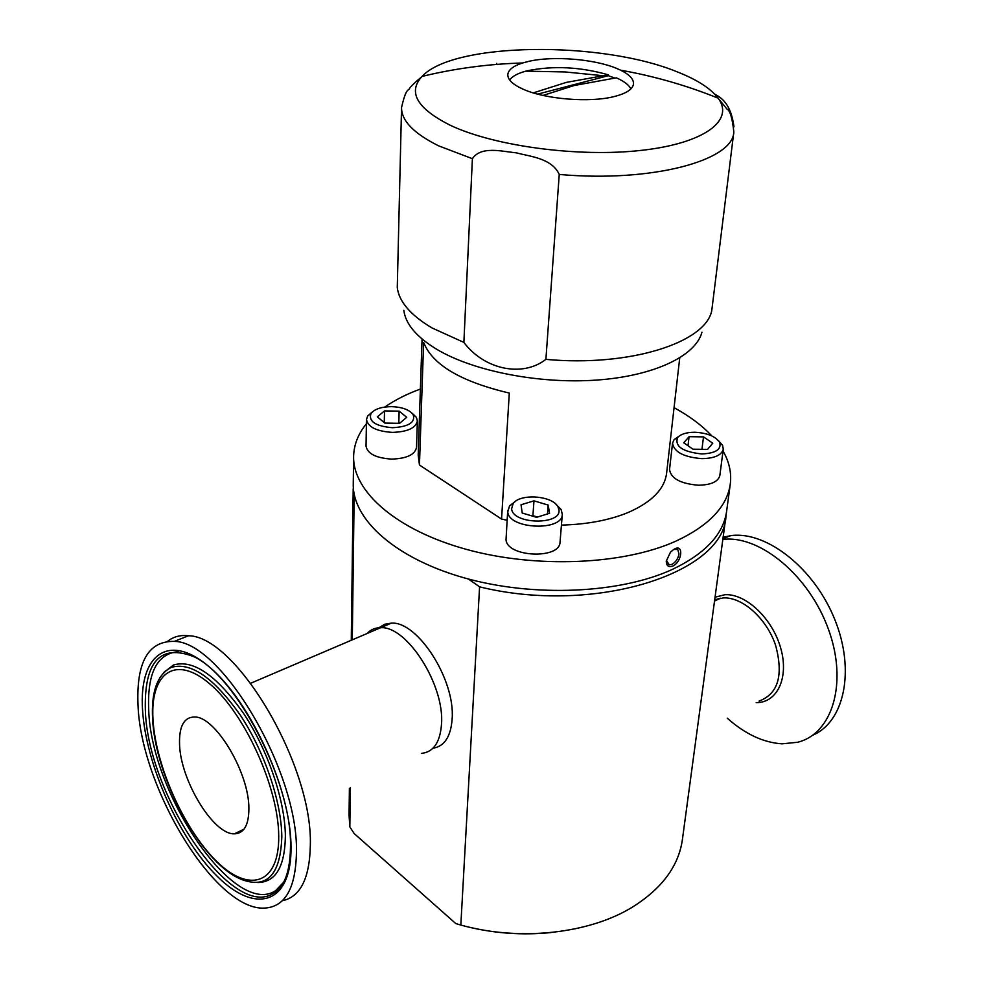 <?xml version="1.0" encoding="UTF-8"?>
<svg xmlns="http://www.w3.org/2000/svg" width="983" height="983" viewBox="0 0 983 983"><rect width="100%" height="100%" fill="white"/><g stroke="black" fill="none" stroke-linecap="round" stroke-linejoin="round"><path stroke-width="1.47" d="M694.858 432.262C686.601 432.287 680.85 434.031 677.619 437.521C674.522 446.343 682.571 451.811 701.751 453.949C715.563 453.323 721.534 449.514 719.691 442.522C715.636 436.378 707.355 432.962 694.858 432.262M679.093 436.12L674.117 439.634L672.544 443.124C673.945 451.983 683.738 457.156 701.923 458.643C714.53 458.361 721.645 455.203 723.279 449.17L722.603 445.397L718.598 440.802M672.544 443.124L669.521 469.518C670.885 478.524 680.58 483.759 698.618 485.233C711.114 484.914 718.18 481.695 719.826 475.563L723.279 449.17M701.96 449.317L703.496 436.882L712.761 443.198L707.563 449.391L692.978 449.194L683.75 442.792L689.083 436.673L687.989 445.741M703.496 436.882L689.083 436.673M558.823 509.268L557.926 506.81C552.593 495.579 520.032 493.233 513.138 503.579L511.627 508.789C512.61 524.824 562.94 525.278 558.823 509.268M515.424 501.391L509.55 505.852L507.781 511.873C508.567 529.198 562.46 531.619 562.301 514.355L561.146 509.575L555.985 504.316M507.732 510.41L506.024 539.642C506.773 557.226 560.175 559.597 560.052 542.063L562.301 514.355M537.185 517.132L534.998 516.849M531.987 515.952L532.909 515.67L533.978 500.851L521.039 504.783L522.231 513.028L536.558 517.328L549.558 513.298L548.17 505.065L547.494 513.937M533.978 500.851L548.17 505.065M532.909 515.67L537.48 517.033M392.401 427.728C408.572 426.794 415.514 422.457 413.204 414.715C409.555 409.8 402.366 407.097 391.676 406.63C381.527 406.729 374.634 409.014 370.972 413.499C368.379 421.437 375.518 426.18 392.401 427.728M372.287 411.988L367.691 415.92L366.475 419.508C367.937 427.064 376.575 431.353 392.389 432.385C407.454 431.893 415.784 428.084 417.382 420.957L416.362 417.308L411.988 413.13M366.475 419.508L366.032 446.073C367.482 453.741 376.047 458.09 391.726 459.11C406.655 458.582 414.924 454.699 416.522 447.449L417.382 420.957M398.815 423.292L399.135 411.14L384.513 410.906L384.255 422.592M399.135 411.14L406.729 417.296L399.639 423.304L384.844 423.083L377.312 416.853L384.513 410.906M630.877 88.925C628.936 84.943 624.094 81.257 616.341 77.841L574.33 85.472L543.009 95.437M533.29 92.893L566.319 82.388L608.354 74.843C580.351 66.869 553.294 65.517 527.171 70.801L525.782 71.157C517.562 73.406 512.192 76.355 509.685 80.016M608.354 74.843L608.293 75.691L614.67 78.013M608.293 75.691L537.676 94.135M666.351 560.384L669.312 564.844L672.003 564.365C675.788 562.153 678.11 558.676 678.97 553.957L677.779 549.46L673.65 549.46M674.842 548.821C684.033 544.127 681.833 562.129 672.777 566.073C668.551 567.51 666.376 565.864 666.265 561.133L670.541 552.077L673.785 549.399M723.033 451.013C729.263 461.899 731.684 472.946 730.271 484.164C727.064 506.712 708.89 525.733 675.751 541.215C623.296 564.844 536.374 568.678 466.458 549.399C396.419 530.169 352.786 491.549 353.61 456.505C353.88 444.808 358.144 433.896 366.401 423.771M384.808 407.048C394.896 400.044 406.753 394.036 420.392 389.047M730.271 484.164L726.609 511.381C723.353 534.297 705.266 553.638 672.384 569.403C620.334 593.486 534.248 597.529 465.008 578.09C395.658 558.7 352.442 519.589 353.253 483.968L353.61 456.505M674.055 407.675C689.501 416.055 702.083 425.467 711.815 435.911M441.514 724.029C444.635 684.807 406.839 625.79 380.691 627.695C375.236 627.67 370.689 629.611 367.04 633.531C370.689 629.611 375.236 627.67 380.691 627.695C406.839 625.79 444.635 684.807 441.514 724.029C440.175 742.386 433.466 752.179 421.388 753.383C433.466 752.179 440.175 742.386 441.514 724.029M432.987 748.21C444.451 746.367 450.828 736.611 452.143 718.954C455.399 679.843 417.664 621.121 391.394 623.124L384.636 624.266L378.922 627.756M353.29 486.364L354.113 498.922L355.662 500.003M468.399 579.012L479.581 586.851C594.445 615.125 724.041 573.114 725.97 516.124L726.228 513.753M349.395 788.317L349.051 815.19L349.837 826.887L354.163 833.535L455.78 923.565L460.83 925.052C519.589 941.542 589.37 933.752 632.622 906.99C662.063 888.423 678.651 865.986 682.386 839.666L725.97 516.124M551.23 932.535C522.194 935.484 493.527 933.383 465.242 926.219M349.837 826.887L350.353 787.85M352.283 639.835L354.113 498.922M479.581 586.851L460.83 925.052M812.757 735.186C844.348 721.927 855.419 670.332 834.837 619.634C814.575 568.874 767.809 531.803 732.323 535.452L723.144 537.111M727.248 718.168C745.151 734.104 763.447 742.656 782.161 743.836L797.569 742.263C832.454 733.871 847.997 682.841 828.522 629.513C809.451 576.112 760.633 535.502 723.832 539.311L722.837 539.397M138.038 705.696C136.096 662.235 148.212 640.793 174.396 641.383C221.408 641.727 298.66 772.196 296.448 852.396C295.711 888.46 285.045 907.026 264.452 908.095C215.474 910.946 141.159 788.169 138.038 705.696M167.688 641.235C173.413 636.677 180.344 634.858 188.453 635.755C235.859 635.866 312.975 765.462 310.333 845.454C309.645 878.519 300.294 896.951 282.293 900.76M248.883 808.345C248.859 825.056 244.03 833.559 234.372 833.83C213.274 834.702 180.319 780.109 179.545 744.131C179.041 725.995 184.153 716.951 194.88 716.988C215.609 716.73 249.129 772.798 248.883 808.345M403.829 310.345C405.574 324.058 416.595 337.083 436.907 349.407C473.634 371.279 539.495 384.181 596.853 380.065C654.273 375.973 695.755 355.895 701.948 332.229M545.897 359.373C629.636 367.114 705.524 342.723 711.753 310.653L733.834 131.943C733.232 160.647 651.852 182.703 559.241 174.446C551.893 158.386 530.992 156.678 516.345 152.857C501.539 151.345 481.031 145.791 472.393 158.693L463.878 342.403C484.152 369.448 522.206 377.73 545.897 359.373L559.241 174.446M472.393 158.693L438.59 145.828C413.72 133.405 401.371 120.651 401.543 107.54L397.279 287.564C399.012 301.683 410.575 315.138 431.967 327.917L463.878 342.403M450.116 125.197C494.228 146.234 578.852 157.55 641.764 150.325C704.922 143.248 734.719 120.172 718.082 98.153L718.082 98.153C710.734 88.482 697.205 79.758 677.484 71.968C601.657 40.598 453.716 41.95 422.063 76.404L422.063 76.404C407.54 92.119 416.878 108.388 450.116 125.197M714.616 94.049C721.313 97.71 730.774 103.375 733.994 126.819M529.259 61.229L522.563 62.986C513.2 65.996 508.285 69.879 507.806 74.647C507.695 79.746 512.856 84.624 523.312 89.281C545.258 99.234 589.554 102.834 613.933 96.629C626.269 93.532 632.806 89.281 633.507 83.874C633.74 79.095 629.439 74.536 620.617 70.186L616.267 68.257C594.051 59.041 553.576 55.773 529.259 61.229M496.722 63.367L496.661 64.399M422.063 339.012L418.193 455.043L419.458 465.02L423.624 342.391C432.373 364.767 460.941 381.662 509.305 393.065L501.563 519.061L507.117 520.265M561.428 525.106C587.429 524.406 609.841 520.13 628.678 512.266C651.926 501.969 664.569 488.969 666.597 473.29L679.72 357.935M501.563 519.061L419.458 465.02M756.197 702.612C777.295 702.992 789.312 677.52 780.649 647.92C772.306 618.307 745.642 593.339 724.864 594.727L715.046 597.209M759.06 701.076C778.217 693.924 783.709 675.235 775.526 645.02C766.371 618.172 742.177 596.767 723.242 597.934L714.69 599.888M145.361 710.5C144.01 661.571 160.18 643.644 193.884 656.705C235.92 675.726 292.086 781.854 290.489 846.24C290.255 871.159 284.603 886.838 273.544 893.277C232.406 920.825 147.757 795.149 145.361 710.5M142.547 709.873C138.787 655.194 168.265 631.541 209.588 667.138C250.923 701.874 291.177 790.516 291.029 847.383C291.509 904.765 255.113 914.387 217.108 876.197C179.041 838.72 145.767 764.172 142.547 709.873M283.694 882.181L275.609 890.672C234.851 918.073 150.989 793.785 148.716 710.021C147.118 673.171 156.936 653.72 178.156 651.655M281.838 885.302L275.609 890.672L282.367 884.417M164.087 672.311L173.377 665.049C193.147 659.138 216.506 675.198 243.452 713.24C267.88 749.931 285.082 800.617 285.377 836.103C284.837 866.945 275.572 882.415 257.583 882.525M159.934 677.594L164.923 671.377L171.128 667.432C190.641 661.633 213.704 677.557 240.331 715.194C264.452 751.504 281.482 801.612 281.814 836.693C280.573 873.998 267.671 888.448 243.084 880.031C201.97 865.421 155.142 777.995 152.586 718.745C151.149 691.811 157.329 674.707 171.128 667.432L173.377 665.049L163.878 672.384M153.004 719.556C149.994 673.036 175.416 653.879 210.215 684.254C244.988 713.916 278.57 787.973 278.717 835.968C279.381 884.43 248.982 893.522 216.567 861.292C184.128 829.677 155.547 765.72 153.004 719.556M677.619 437.521L674.117 439.634M719.691 442.522L722.603 445.397M513.138 503.579L509.55 505.852M557.926 506.81L561.146 509.575M413.204 414.715L416.362 417.308M370.972 413.499L367.691 415.92M601.707 75.58L565.225 71.956L525.782 71.157M669.312 564.844L667.113 563.468M250.776 683.222L391.394 623.124M351.275 640.265L353.204 488.76M714.702 599.814L720.478 598.217L714.53 601.08M730.111 535.698L722.898 538.967M174.396 641.383L188.453 635.755M234.372 833.83L243.993 829.197M620.617 70.186C654.137 76.133 686.625 85.447 718.082 98.153L726.953 109.039C730.05 110.403 732.335 118.046 733.834 131.943M522.563 62.986C488.526 63.969 455.031 68.441 422.063 76.404C409.751 87.032 411.594 86.234 409.616 88.187C408.682 91.394 406.397 86.258 401.543 107.54"/></g></svg>
